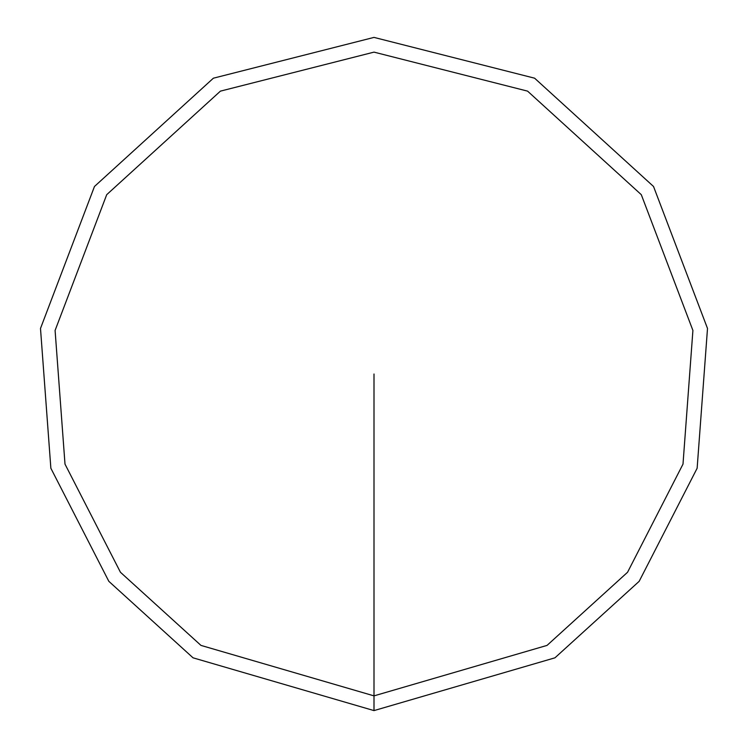 <?xml version="1.0" encoding="UTF-8"?>
<svg xmlns="http://www.w3.org/2000/svg" width="748" height="748" viewBox="0 0 748 748"><rect width="100%" height="100%" fill="white"/><g stroke="black" fill="none" stroke-linecap="round" stroke-linejoin="round"><path stroke-width="1.12" d="M374 695.874L374 710.6L554.96 657.819L639.166 581.327L697.136 468.248L707.505 328.456L653.528 186.486L534.614 78.194L374 37.4L213.386 78.194L94.472 186.486L40.495 328.456L50.864 468.248L108.834 581.327L193.04 657.819L374 710.6L374 695.874L547.04 645.402L627.563 572.257L682.999 464.125L692.91 330.448L641.298 194.686L527.583 91.134L374 52.126L220.417 91.134L106.702 194.686L55.09 330.448L65.001 464.125L120.437 572.257L200.96 645.402L374 695.874L374 374"/></g></svg>
